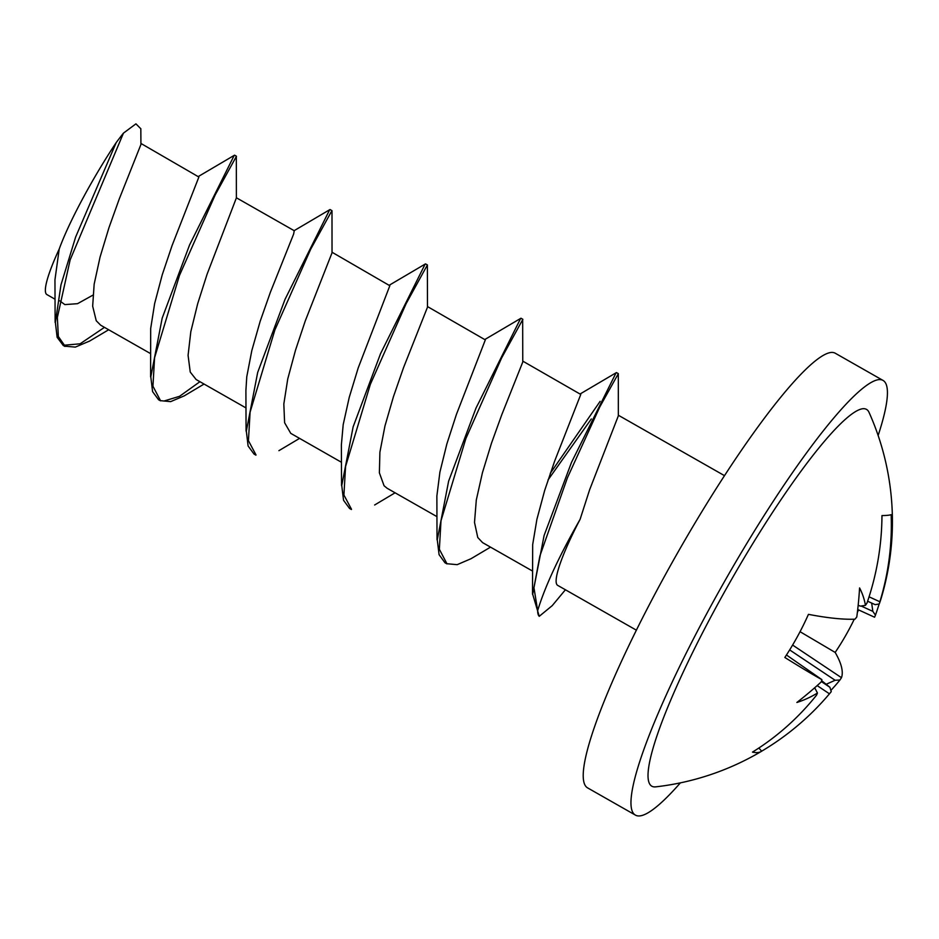 <?xml version="1.0" encoding="UTF-8"?>
<svg xmlns="http://www.w3.org/2000/svg" width="939" height="939" viewBox="0 0 939 939"><rect width="100%" height="100%" fill="white"/><g stroke="black" fill="none" stroke-linecap="round" stroke-linejoin="round"><path stroke-width="1.41" d="M887.684 515.311A262.357 12.583 8.9 0 0 891.146 514.666A266.441 260.854 47.8 0 1 879.866 601.758A265.021 167.647 28.4 0 1 879.256 603.965A199.854 87.221 149.2 0 0 881.275 597.943A266.946 266.946 0 0 0 869.044 412.385A216.78 33.158 -60.3 0 0 862.765 408.723A216.78 33.158 -60.3 0 0 719.028 601.817A216.78 33.158 -60.3 0 0 655.751 786.847A216.78 33.158 -60.3 0 0 655.88 786.835A266.946 266.946 0 0 0 761.153 751.517A262.357 40.037 -131.3 0 1 752.468 752.116A266.441 253.753 -99.7 0 0 816.59 695.106A265.021 158.445 -135.4 0 0 817.446 693.041A199.854 130.462 83.9 0 1 796.871 702.478A199.854 87.221 -30.8 0 0 821.261 681.878A265.021 158.445 -135.4 0 0 821.883 679.648A266.441 9.05 -145.6 0 1 784.828 657.476A262.357 228.482 -72.3 0 0 808.444 614.352A266.441 47.396 22.9 0 0 854.983 619.177A265.021 198.188 9.3 0 0 856.779 617.005A199.854 65.883 -96.1 0 0 859.584 587.931A199.854 109.124 160.8 0 1 865.453 605.35A265.021 198.188 9.3 0 0 866.99 603.049A266.441 258.695 -65.3 0 0 881.967 515.581A262.357 12.583 8.9 0 0 887.684 515.311M879.139 603.988A199.854 130.462 -96.1 0 1 875.441 615.127A265.021 167.647 28.4 0 1 874.573 617.216L857.718 609.517M858.528 609.881A262.357 255.936 -32.9 0 1 857.354 612.533M854.255 619.212A262.357 255.936 -32.9 0 1 835.17 652.429A266.441 54.497 -147 0 1 841.473 677.688A265.021 207.39 -150.9 0 1 839.924 680.012A199.854 109.124 -19.2 0 1 830.874 690.411M821.355 681.561L829.9 687.278L831.25 691.656A265.021 207.39 -150.9 0 1 829.454 693.815A266.441 265.796 102.2 0 1 761.646 751.2A262.357 40.037 -131.3 0 1 761.153 751.517M879.256 603.965L875.136 604.657L867.613 601.218M869.056 596.817L879.866 601.758M829.454 693.815L817.153 685.599M829.9 687.278L821.613 680.646M865.453 605.35L860.476 606.125L858.164 605.326M814.183 688.228L815.24 688.745L814.313 688.111M815.24 688.745L817.446 693.041M878.141 435.473A250.126 38.264 119.7 0 0 883.012 380.412A250.126 38.264 119.7 0 0 878.693 379.638A250.126 38.264 119.7 0 0 719.356 590.643A250.126 38.264 119.7 0 0 635.515 815.158A250.126 38.264 119.7 0 0 680.376 782.868M883.012 380.412L835.276 353.24A250.126 38.264 119.7 0 0 830.956 352.465A250.126 38.264 119.7 0 0 671.62 563.459A250.126 38.264 119.7 0 0 587.779 787.985L635.515 815.158M821.883 679.648L786.459 654.988M758.888 748.007L761.646 751.2M792.61 645.058L841.473 677.688M800.051 631.701L835.17 652.429M839.924 680.012L835.111 680.27L789.664 649.917M861.145 606.019L872.836 611.359L875.441 615.127M826.707 684.05L835.111 680.27M872.836 611.359L871.674 603.073M618.461 415.519L589.61 489.794L580.102 519.337C559.022 556.299 544.878 586.734 537.66 610.643A125.063 19.132 -60.3 0 0 539.244 616.324L552.214 605.655L565.419 589.774M580.091 519.349A88.935 13.604 119.7 0 0 557.731 585.396L636.442 630.21M140.744 128.69L135.932 123.842L123.443 133.138A125.063 19.132 119.7 0 0 116.178 142.634C94.334 175.323 69.392 220.782 59.204 249.07L54.955 279.81L55.131 322.453M55.084 299.248L46.95 294.611A88.935 13.604 -60.3 0 1 59.204 249.07M532.448 571.006L482.576 542.613L477.763 537.507L474.512 522.413L476.296 500.041L482.435 472.704L491.473 443.231L501.778 414.721L522.964 361.538M522.988 361.245L580.772 394.45L554.644 461.119L544.667 490.475L536.908 519.302L532.683 544.573L532.495 594.246M436.975 516.65L387.103 488.257L384.063 485.745L379.379 472.845L379.896 452.222L384.967 425.942L393.429 396.739L403.524 367.677L427.491 307.182M341.503 462.305L290.761 433.36L284.611 422.738L283.824 404.005L287.745 378.969L295.492 350.259L305.292 320.845L332.019 252.837M246.03 407.949L196.157 379.556L190.241 372.055L188.082 355.329L190.805 331.737L197.683 303.72L207.096 274.188L236.417 197.812M150.557 353.604L100.684 325.211L96.248 320.762L92.668 306.173L94.158 284.188L100.062 257.075L108.971 227.649L119.241 198.998L141.073 144.137M123.443 133.15L70.143 259.88L57.361 317.488L58.335 336.455L65.096 346.221L75.331 347.101L89.041 341.291M236.346 156.449L215.195 194.913L179.466 275.444L154.583 357.712L152.94 386.211L160.522 400.671L170.628 401.634L184.244 395.871L204.056 384.051M331.819 210.794L310.668 249.269L274.869 329.976L250.091 412.151L248.436 440.684L256.018 454.957M427.28 265.162L406.141 303.626L370.342 384.344L345.575 466.472L343.909 495.029L351.515 509.278M522.765 319.495L501.614 357.97L465.885 438.513L441.001 520.769L439.358 549.28L446.941 563.729L457.176 564.668L471.014 558.717L490.522 547.132M548.036 479.946L591.335 418.923M618.249 373.839L599.786 406.927L567.402 477.834L539.866 556.041L533.939 587.603L537.66 610.643M427.468 306.56L485.322 339.895L456.413 414.428L446.858 443.947L439.91 472.117L436.87 495.98L437.022 539.796M332.03 252.239L389.826 285.738L358.228 367.853L349.249 397.326L343.193 424.628L341.373 444.863L341.55 485.569M294.247 230.736L293.625 234.081L270.373 292.275L260.15 321.349L251.828 350.54L246.769 376.774L245.901 390.507L246.077 431.118M140.944 143.456L198.88 177.037L172.119 245.443L162.224 274.857L154.642 303.555L150.686 328.521L150.604 376.891M59.627 300.75L64.826 304.588L77.526 303.684L92.891 295.151M104.464 327.359L80.12 343.803L63.148 345.306L57.138 337.324L55.378 322.453L60.976 284.846L75.636 237.039L116.178 142.634M199.937 381.704L179.537 396.317L163.856 401.07M160.44 400.8L158.562 399.732L152.599 391.645L150.803 376.891L162.177 318.157L189.549 244.997L233.952 155.897M255.913 455.145L254.035 454.077L248.107 445.99L246.335 431.118L257.685 372.396L285.057 299.306L329.436 210.219M349.519 508.41L343.557 500.311L341.749 485.569L353.134 426.846L380.53 353.686L424.921 264.552M600.127 401.329L550.289 473.315M446.858 563.858L444.98 562.778L439.076 554.656L437.281 539.796L448.631 481.12L476.038 408.007L520.406 318.873M539.244 616.324L532.695 594.246L544.092 535.535L571.499 462.387L615.878 373.217M618.343 415.519L618.32 373.886M522.765 361.245L522.659 319.53M395.084 492.799L374.638 504.994M427.468 306.971L427.386 265.174M299.529 438.407L278.906 450.673M332.03 252.544L331.995 210.805M236.382 198.129L236.335 156.496M108.678 329.753L89.099 341.373M140.92 143.89L140.827 128.69M580.325 393.852L616.383 372.607M484.853 339.495L520.91 318.262M389.38 285.151L425.414 263.918M293.919 230.794L329.929 209.573M198.434 176.45L234.445 155.228M618.332 415.226L724.439 475.627M616.465 372.583L618.355 373.663M349.508 508.433L351.397 509.501M520.992 318.239L522.87 319.307M425.52 263.882L427.398 264.951M330.047 209.538L331.925 210.606M63.101 345.388L64.967 346.444M234.574 155.181L236.452 156.25M236.417 197.8L294.247 230.724"/></g></svg>

